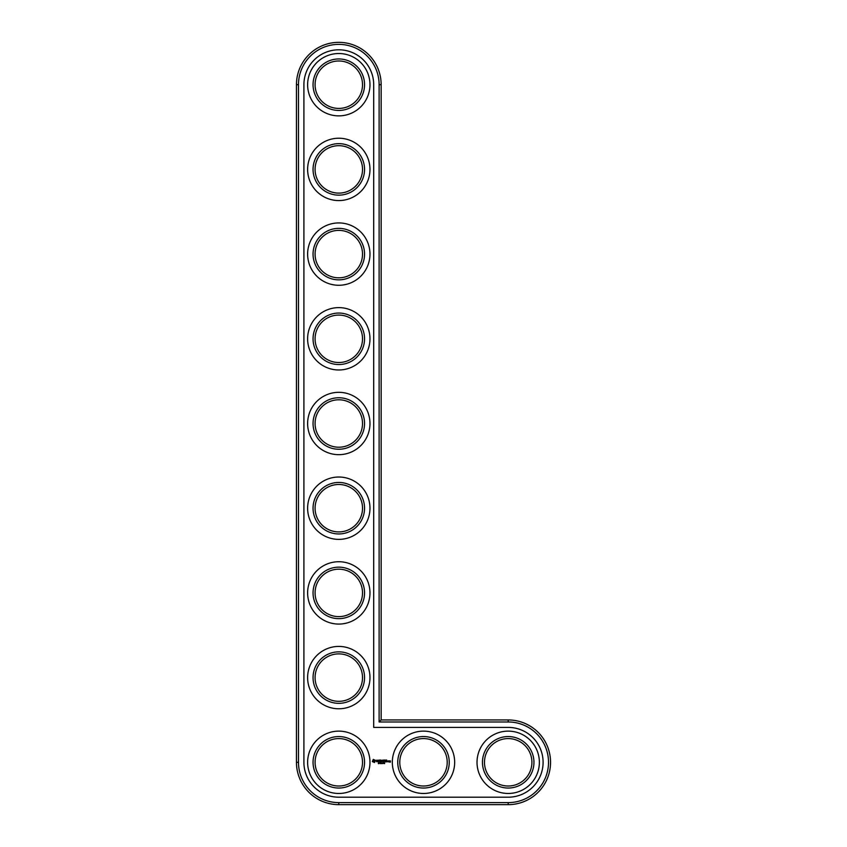 <?xml version="1.0" encoding="UTF-8"?>
<svg xmlns="http://www.w3.org/2000/svg" width="847" height="847" viewBox="0 0 847 847"><rect width="100%" height="100%" fill="white"/><g stroke="black" fill="none" stroke-linecap="round" stroke-linejoin="round"><path stroke-width="1.27" d="M381.15 719.95L381.15 84.7A42.35 42.35 0 0 0 338.8 42.35A42.35 42.35 0 0 0 296.45 84.7L296.45 762.3A42.35 42.35 0 0 0 338.8 804.65L508.2 804.65A42.35 42.35 0 0 0 550.55 762.3A42.35 42.35 0 0 0 508.2 719.95L381.15 719.95L379.117 721.983L379.117 84.7A40.317 40.317 0 0 0 338.8 44.383A40.317 40.317 0 0 0 298.483 84.7L298.483 762.3A40.317 40.317 0 0 0 338.8 802.617L508.2 802.617A40.317 40.317 0 0 0 548.517 762.3A40.317 40.317 0 0 0 508.2 721.983L379.117 721.983M362.516 762.3A23.716 23.716 0 0 1 326.942 782.84A23.716 23.716 0 0 1 326.942 741.76A23.716 23.716 0 0 1 362.516 762.3M364.549 762.3A25.749 25.749 0 0 1 325.926 784.597A25.749 25.749 0 0 1 325.926 740.003A25.749 25.749 0 0 1 364.549 762.3M373.696 84.7A34.896 34.896 0 0 0 338.8 49.804A34.896 34.896 0 0 0 303.904 84.7L303.904 762.3A34.896 34.896 0 0 0 338.8 797.196L508.2 797.196A34.896 34.896 0 0 0 543.096 762.3A34.896 34.896 0 0 0 508.2 727.404L373.696 727.404L373.696 84.7M369.97 762.3A31.17 31.17 0 0 1 323.215 789.298A31.17 31.17 0 0 1 323.215 735.302A31.17 31.17 0 0 1 369.97 762.3M373.294 759.388L372.32 761.559L374.49 762.522L375.465 760.362L373.294 759.388M376.364 760.288L377.529 761.241L376.449 761.665L377.741 761.644L376.566 760.68L377.646 760.246L376.364 760.288M378.884 763.168L378.344 762.798L378.344 763.655L378.884 763.168M379.7 762.798L379.054 763.655L379.7 762.798M378.016 760.235L378.63 761.887L379.35 760.13L378.016 760.235M380.949 762.84L380.462 763.655L380.716 762.798M381.658 763.285L381.266 763.655L381.266 762.798L381.658 763.285M379.731 760.024L379.625 761.781L380.758 761.887L379.837 761.686L380.663 760.955L379.837 760.235L380.864 760.13L379.731 760.024M382.145 763.571L382.728 762.999M382.728 763.602L382.579 762.903M382.717 760.077L382.071 761.167L381.235 760.13L381.341 761.887L381.446 760.511L382.071 761.474L382.706 760.511L382.908 761.781L382.717 760.077M383.924 763.56L383.659 762.798L383.924 763.56M384.654 763.571L384.432 762.776L384.654 763.571M384.464 760.024L383.342 760.13L383.437 761.887L384.369 760.955L383.543 760.235L384.464 760.024M385.004 760.024L385.004 761.887L385.004 760.024M386.677 760.024L385.554 760.13L385.65 761.887L386.783 761.781L385.756 761.686L386.581 760.955L385.756 760.235L386.677 760.024M388.551 761.781L387.841 760.85L387.735 761.781L388.551 761.781M388.837 760.85L388.837 761.887L389.546 761.082L388.837 760.85M389.747 760.85L390.255 761.972L389.641 762.067L390.351 762.173L390.456 760.955L389.747 760.85M369.97 677.6A31.17 31.17 0 0 1 323.215 704.598A31.17 31.17 0 0 1 323.215 650.602A31.17 31.17 0 0 1 369.97 677.6M364.549 677.6A25.749 25.749 0 0 1 325.926 699.897A25.749 25.749 0 0 1 325.926 655.303A25.749 25.749 0 0 1 364.549 677.6M362.516 677.6A23.716 23.716 0 0 1 326.942 698.14A23.716 23.716 0 0 1 326.942 657.06A23.716 23.716 0 0 1 362.516 677.6M369.97 592.9A31.17 31.17 0 0 1 323.215 619.898A31.17 31.17 0 0 1 323.215 565.902A31.17 31.17 0 0 1 369.97 592.9M364.549 592.9A25.749 25.749 0 0 1 325.926 615.197A25.749 25.749 0 0 1 325.926 570.603A25.749 25.749 0 0 1 364.549 592.9M362.516 592.9A23.716 23.716 0 0 1 326.942 613.44A23.716 23.716 0 0 1 326.942 572.36A23.716 23.716 0 0 1 362.516 592.9M369.97 508.2A31.17 31.17 0 0 1 323.215 535.198A31.17 31.17 0 0 1 323.215 481.202A31.17 31.17 0 0 1 369.97 508.2M364.549 508.2A25.749 25.749 0 0 1 325.926 530.497A25.749 25.749 0 0 1 325.926 485.903A25.749 25.749 0 0 1 364.549 508.2M362.516 508.2A23.716 23.716 0 0 1 326.942 528.74A23.716 23.716 0 0 1 326.942 487.66A23.716 23.716 0 0 1 362.516 508.2M454.67 762.3A31.17 31.17 0 0 1 407.915 789.298A31.17 31.17 0 0 1 407.915 735.302A31.17 31.17 0 0 1 454.67 762.3M449.249 762.3A25.749 25.749 0 0 1 410.626 784.597A25.749 25.749 0 0 1 410.626 740.003A25.749 25.749 0 0 1 449.249 762.3M447.216 762.3A23.716 23.716 0 0 1 411.642 782.84A23.716 23.716 0 0 1 411.642 741.76A23.716 23.716 0 0 1 447.216 762.3M539.37 762.3A31.17 31.17 0 0 1 492.615 789.298A31.17 31.17 0 0 1 492.615 735.302A31.17 31.17 0 0 1 539.37 762.3M533.949 762.3A25.749 25.749 0 0 1 495.326 784.597A25.749 25.749 0 0 1 495.326 740.003A25.749 25.749 0 0 1 533.949 762.3M531.916 762.3A23.716 23.716 0 0 1 496.342 782.84A23.716 23.716 0 0 1 496.342 741.76A23.716 23.716 0 0 1 531.916 762.3M369.97 423.5A31.17 31.17 0 0 1 323.215 450.498A31.17 31.17 0 0 1 323.215 396.502A31.17 31.17 0 0 1 369.97 423.5M364.549 423.5A25.749 25.749 0 0 1 325.926 445.797A25.749 25.749 0 0 1 325.926 401.203A25.749 25.749 0 0 1 364.549 423.5M362.516 423.5A23.716 23.716 0 0 1 326.942 444.04A23.716 23.716 0 0 1 326.942 402.96A23.716 23.716 0 0 1 362.516 423.5M369.97 338.8A31.17 31.17 0 0 1 323.215 365.798A31.17 31.17 0 0 1 323.215 311.802A31.17 31.17 0 0 1 369.97 338.8M364.549 338.8A25.749 25.749 0 0 1 325.926 361.097A25.749 25.749 0 0 1 325.926 316.503A25.749 25.749 0 0 1 364.549 338.8M362.516 338.8A23.716 23.716 0 0 1 326.942 359.34A23.716 23.716 0 0 1 326.942 318.26A23.716 23.716 0 0 1 362.516 338.8M369.97 254.1A31.17 31.17 0 0 1 323.215 281.098A31.17 31.17 0 0 1 323.215 227.102A31.17 31.17 0 0 1 369.97 254.1M364.549 254.1A25.749 25.749 0 0 1 325.926 276.397A25.749 25.749 0 0 1 325.926 231.803A25.749 25.749 0 0 1 364.549 254.1M362.516 254.1A23.716 23.716 0 0 1 326.942 274.64A23.716 23.716 0 0 1 326.942 233.56A23.716 23.716 0 0 1 362.516 254.1M369.97 169.4A31.17 31.17 0 0 1 323.215 196.398A31.17 31.17 0 0 1 323.215 142.402A31.17 31.17 0 0 1 369.97 169.4M364.549 169.4A25.749 25.749 0 0 1 325.926 191.697A25.749 25.749 0 0 1 325.926 147.103A25.749 25.749 0 0 1 364.549 169.4M362.516 169.4A23.716 23.716 0 0 1 326.942 189.94A23.716 23.716 0 0 1 326.942 148.86A23.716 23.716 0 0 1 362.516 169.4M369.97 84.7A31.17 31.17 0 0 1 323.215 111.698A31.17 31.17 0 0 1 323.215 57.702A31.17 31.17 0 0 1 369.97 84.7M364.549 84.7A25.749 25.749 0 0 1 325.926 106.997A25.749 25.749 0 0 1 325.926 62.403A25.749 25.749 0 0 1 364.549 84.7M362.516 84.7A23.716 23.716 0 0 1 326.942 105.24A23.716 23.716 0 0 1 326.942 64.16A23.716 23.716 0 0 1 362.516 84.7M382.23 762.967L382.23 763.496M384.21 763.571L384.21 762.882M373.887 760.13L374.723 760.955L373.887 761.781L373.061 760.955L373.887 760.13M387.947 761.061L388.339 761.686L387.947 761.061M381.15 84.7L379.117 84.7M508.2 719.95L508.2 721.983M296.45 84.7L298.483 84.7M508.2 804.65L508.2 802.617M296.45 762.3L298.483 762.3M338.8 804.65L338.8 802.617"/></g></svg>
